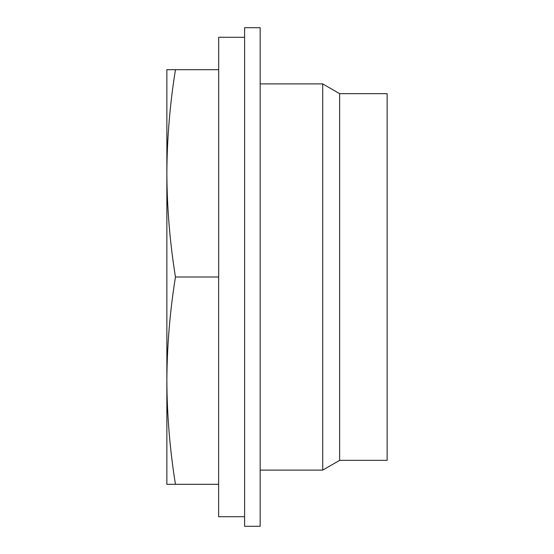 <?xml version="1.0" encoding="UTF-8"?>
<svg xmlns="http://www.w3.org/2000/svg" width="554" height="554" viewBox="0 0 554 554"><rect width="100%" height="100%" fill="white"/><g stroke="black" fill="none" stroke-linecap="round" stroke-linejoin="round"><path stroke-width="0.83" d="M244.605 37.291L218.692 37.291L218.692 277.554L218.629 277L175.459 277C169.891 311.549 167.031 346.105 166.865 380.66C167.031 415.209 169.891 449.765 175.459 484.321L166.865 484.321L166.865 173.34C167.031 207.895 169.891 242.451 175.459 277M218.692 69.679L175.459 69.679C169.891 104.235 167.031 138.791 166.865 173.34L166.865 69.679L175.459 69.679M339.63 460.346L339.63 93.654L387.135 93.654L387.135 460.346L339.63 460.346L322.719 470.111L260.158 470.111M339.63 93.654L322.719 83.889L322.719 470.111M322.719 83.889L260.158 83.889M260.158 27.7L260.158 526.3L244.605 526.3L244.605 27.7L260.158 27.7M218.629 277.554L218.629 516.709L244.605 516.709M218.629 484.321L175.459 484.321"/></g></svg>
